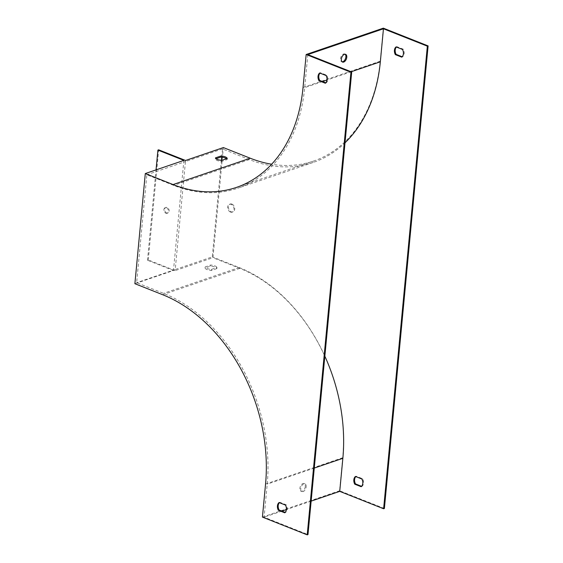 <?xml version="1.0" encoding="UTF-8"?>
<svg xmlns="http://www.w3.org/2000/svg" width="563" height="563" viewBox="0 0 563 563"><rect width="100%" height="100%" fill="white"/><g stroke="black" fill="none" stroke-linecap="round" stroke-linejoin="round"><path stroke-width="0.42" stroke-dasharray="2.81 2.11" d="M383.333 28.15L380.208 61.191A154.29 112.107 71.1 0 1 313.626 161.046A154.29 112.107 71.1 0 1 271.626 164.227M345.133 54.238A4.152 2.428 111.6 0 0 344.711 53.985A4.152 2.428 111.6 0 0 340.925 56.954A4.152 2.428 111.6 0 0 341.65 61.705A4.152 2.428 111.6 0 0 342.128 61.81M307.827 54.59L304.703 87.631A155.479 112.966 71.1 0 1 237.607 188.26A155.479 112.966 71.1 0 1 173.728 185.403L146.859 174.755L136.654 282.696L163.53 293.344A155.479 112.966 -108.9 0 1 267.221 484.145L264.096 517.186L307.982 534.59M279.41 502.689A5.933 4.314 71.1 0 1 279.839 502.287L286.236 504.828A5.933 4.314 71.1 0 1 285.511 512.534L285.174 512.4M325.78 82.845L326.118 82.979A5.933 4.314 -108.9 0 0 326.843 75.273L320.446 72.733A5.933 4.314 -108.9 0 0 320.009 73.134M384.388 508.502L339.602 490.746L342.726 457.705A154.29 112.107 71.1 0 0 239.824 268.361L212.955 257.706L223.363 147.569M231.963 204.109A4.152 3.019 71.1 0 1 234.708 208.106A4.152 3.019 71.1 0 1 232.934 211.899A4.152 3.019 71.1 0 1 228.74 208.936A4.152 3.019 71.1 0 1 230.253 204.031A4.152 3.019 71.1 0 1 231.963 204.109M361.573 486.319L361.91 486.453A5.933 4.314 -108.9 0 0 362.642 478.74L356.245 476.207A5.933 4.314 -108.9 0 0 355.809 476.601M396.415 47.046A5.933 4.314 71.1 0 1 396.852 46.652L403.249 49.185A5.933 4.314 71.1 0 1 402.517 56.898L402.179 56.764M221.716 157.154L222.491 148.935L249.36 159.582A155.479 112.966 -108.9 0 0 313.239 162.44A155.479 112.966 -108.9 0 0 345.02 142.812M221.414 160.321L212.286 256.869L175.241 269.522L175.142 270.62L212.955 257.706M324.851 356.182A155.479 112.966 -108.9 0 0 239.155 267.524L212.286 256.869M230.457 212.082A4.152 3.019 71.1 0 1 227.705 208.092A4.152 3.019 71.1 0 1 229.479 204.299A4.152 3.019 71.1 0 1 231.189 204.376A4.152 3.019 71.1 0 1 233.941 208.366A4.152 3.019 71.1 0 1 232.167 212.16A4.152 3.019 71.1 0 1 230.457 212.082M185.551 160.476L185.445 161.581L146.859 174.755M222.491 148.935L185.445 161.581L175.241 269.522L136.654 282.696M216.846 268.607L211.336 270.486A5.933 2.146 -174.6 0 1 205.066 268.002L210.576 266.123A5.933 2.146 -174.6 0 1 216.846 268.607L216.952 267.502L211.435 269.388A5.933 2.146 -174.6 0 1 205.171 266.904L210.682 265.018A5.933 2.146 -174.6 0 1 216.952 267.502M175.142 270.62L148.266 259.965L147.499 260.233L156.035 169.892M183.883 160.385L173.474 270.529L134.888 283.703M173.474 270.529L147.499 260.233M305.28 486.481A4.152 2.428 -68.4 0 1 301.05 491.26A4.152 2.428 -68.4 0 1 300.325 486.509A4.152 2.428 -68.4 0 1 304.111 483.54A4.152 2.428 -68.4 0 1 305.28 486.481M262.428 517.094L339.602 490.746M311.149 501.126L286.37 509.585M281.908 511.105L264.096 517.186M306.173 486.833A4.152 2.428 111.6 0 0 305.005 483.891A4.152 2.428 111.6 0 0 301.219 486.861A4.152 2.428 111.6 0 0 301.944 491.619A4.152 2.428 111.6 0 0 306.173 486.833M226.523 158.717A5.933 2.146 -174.6 0 1 227.149 159.568L221.639 161.447A5.933 2.146 -174.6 0 1 215.369 158.963L216.101 158.71M148.266 259.965L158.682 149.828M166.648 212.976A2.97 2.153 71.1 0 1 164.685 210.126A2.97 2.153 71.1 0 1 165.951 207.416A2.97 2.153 71.1 0 1 168.949 209.527A2.97 2.153 71.1 0 1 167.873 213.032A2.97 2.153 71.1 0 1 166.648 212.976M165.881 213.243A2.97 2.153 -108.9 0 0 167.098 213.293A2.97 2.153 -108.9 0 0 168.182 209.788A2.97 2.153 -108.9 0 0 165.177 207.677A2.97 2.153 -108.9 0 0 163.91 210.386A2.97 2.153 -108.9 0 0 165.881 213.243M227.255 158.463L227.149 159.568M221.745 160.349L221.639 161.447M215.474 157.858L215.369 158.963M210.682 265.018L210.576 266.123M205.171 266.904L205.066 268.002M211.435 269.388L211.336 270.486M356.245 476.207L355.471 476.467M362.642 478.74L361.868 479.007M361.91 486.453L361.143 486.714M286.236 504.828L285.469 505.088M285.511 512.534L284.737 512.802M279.839 502.287L279.072 502.555M396.852 46.652L396.078 46.912M403.249 49.185L402.475 49.445M402.517 56.898L401.743 57.159M326.843 75.273L326.076 75.533M326.118 82.979L325.344 83.247M320.446 72.733L319.678 73M303.035 87.539L380.208 61.191M351.164 71.768L326.976 80.03M322.515 81.551L304.703 87.631M162.651 294.709L239.824 268.361M265.553 484.053L342.726 457.705M239.155 267.524L163.53 293.344M314.274 468.078L267.221 484.145M249.36 159.582L173.728 185.403M236.453 187.402L313.626 161.046M313.239 162.44L237.607 188.26M305.005 483.891L304.111 483.54M301.944 491.619L301.05 491.26M165.951 207.416L165.177 207.677M167.873 213.032L167.098 213.293M232.167 212.16L232.934 211.899M229.479 204.299L230.253 204.031M345.612 54.337L344.711 53.985M342.55 62.064L341.65 61.705"/><path stroke-width="0.84" d="M306.159 54.498L383.333 28.15L428.112 45.906L427.345 46.166L383.452 28.769L307.827 54.59L351.713 71.987L307.982 534.59L307.215 534.85L350.939 72.254L306.159 54.498L303.035 87.539A154.29 112.107 71.1 0 1 236.453 187.402A154.29 112.107 71.1 0 1 173.066 184.565L145.296 173.559L183.883 160.385L157.907 150.089L158.682 149.828L185.551 160.476L223.363 147.569L250.239 158.217A154.29 112.107 71.1 0 0 271.626 164.227M342.128 61.81A4.152 2.428 111.6 0 0 345.886 56.926A4.152 2.428 111.6 0 0 345.133 54.238M345.02 142.812A155.479 112.966 -108.9 0 0 380.335 61.81L383.452 28.769M344.443 54.344A4.152 2.428 111.6 0 0 341.53 58.214A4.152 2.428 111.6 0 0 342.55 62.064A4.152 2.428 111.6 0 0 346.78 57.278A4.152 2.428 111.6 0 0 345.612 54.337A4.152 2.428 111.6 0 0 344.443 54.344M285.174 512.4L279.114 510.001A5.933 4.314 71.1 0 1 279.41 502.689M320.009 73.134A5.933 4.314 -108.9 0 0 319.721 80.446L325.78 82.845M307.215 534.85L262.428 517.094L265.553 484.053A154.29 112.107 71.1 0 0 162.651 294.709L134.888 283.703L145.296 173.559M285.469 505.088L279.072 502.555A5.933 4.314 -108.9 0 0 278.34 510.261L284.737 512.802A5.933 4.314 -108.9 0 0 285.469 505.088M326.076 75.533A5.933 4.314 71.1 0 1 325.344 83.247L318.947 80.706A5.933 4.314 71.1 0 1 319.678 73L326.076 75.533M324.851 356.182A155.479 112.966 -108.9 0 1 342.853 458.324L339.728 491.365L383.614 508.762L384.388 508.502L428.112 45.906M355.809 476.601A5.933 4.314 -108.9 0 0 355.513 483.913L361.573 486.319M402.179 56.764L396.12 54.358A5.933 4.314 71.1 0 1 396.415 47.046M221.716 157.154L221.414 160.321M383.614 508.762L427.345 46.166M361.143 486.714A5.933 4.314 -108.9 0 0 361.868 479.007L355.471 476.467A5.933 4.314 -108.9 0 0 354.746 484.18L361.143 486.714M396.078 46.912L402.475 49.445A5.933 4.314 71.1 0 1 401.743 57.159L395.346 54.625A5.933 4.314 71.1 0 1 396.078 46.912M350.939 72.254L351.713 71.987M215.474 157.858L220.985 155.979A5.933 2.146 -174.6 0 1 227.255 158.463L221.745 160.349A5.933 2.146 -174.6 0 1 215.474 157.858M339.728 491.365L311.149 501.126M286.37 509.585L281.908 511.105M216.101 158.71L220.886 157.084A5.933 2.146 -174.6 0 1 226.523 158.717M156.035 169.892L157.907 150.089M220.985 155.979L220.886 157.084M355.513 483.913L354.746 484.18M279.114 510.001L278.34 510.261M396.12 54.358L395.346 54.625M319.721 80.446L318.947 80.706M380.335 61.81L351.164 71.768M326.976 80.03L322.515 81.551M173.066 184.565L250.239 158.217M342.853 458.324L314.274 468.078"/></g></svg>
